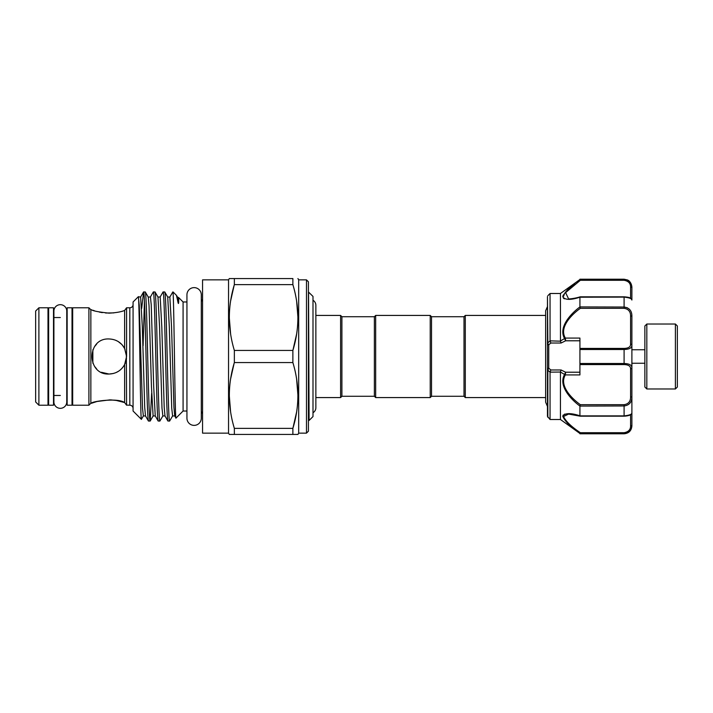 <?xml version="1.0" encoding="UTF-8"?>
<svg xmlns="http://www.w3.org/2000/svg" width="713" height="713" viewBox="0 0 713 713"><rect width="100%" height="100%" fill="white"/><g stroke="black" fill="none" stroke-linecap="round" stroke-linejoin="round"><path stroke-width="1.07" d="M60.329 304.674A6.426 6.426 0 0 0 53.903 311.1L53.903 401.9A6.426 6.426 0 0 0 60.329 408.326A6.426 6.426 0 0 0 66.764 401.9L66.764 311.1A6.426 6.426 0 0 0 60.329 304.674M194.123 287.624A7.175 7.175 0 0 0 186.94 294.799L186.94 418.201A7.175 7.175 0 0 0 194.123 425.376A7.175 7.175 0 0 0 201.298 418.201L201.298 294.799A7.175 7.175 0 0 0 194.123 287.624M53.511 405.207L53.511 307.793L48.636 307.793L48.636 405.207L53.511 405.207M72.022 405.207L72.022 307.793L67.147 307.793L67.147 405.207L72.022 405.207M646.825 388.977L644.873 387.025L644.873 325.975L646.825 324.023L646.825 388.977L675.398 388.977L675.398 324.023L677.35 325.975L677.35 387.025L675.398 388.977M579.927 415.786L579.927 406.08C570.534 399.102 558.154 385.581 564.58 374.441L560.445 372.034L560.445 419.502L579.927 433.477C570.605 426.962 564.883 421.223 562.762 416.267C564.91 412.943 570.632 412.782 579.927 415.786L580.355 416.098M627.369 307.766L624.098 307.027C629.267 307.775 631.861 310.761 631.887 315.993L631.887 425.991C631.424 430.723 628.83 433.326 624.098 433.789L626.959 432.898M568.609 414.084L563.528 416.499C565.712 421.249 571.327 426.65 580.355 432.711L624.098 432.711C628.456 431.918 630.622 429.636 630.586 425.893A1.301 0.82 0 0 0 631.887 425.073L631.887 412.961C631.558 414.841 628.964 415.92 624.098 416.178L580.186 416.178M631.887 425.073C631.861 429.752 629.258 432.55 624.098 433.468L579.927 433.477L580.355 432.711M560.445 372.034L550.053 372.15L547.459 369.913L547.459 416.365L547.459 296.635L547.834 342.882L550.053 340.85L560.471 341.188L560.445 293.498L550.053 293.498L550.053 340.85M550.053 372.15L550.053 419.502L547.459 416.365M563.422 298.221L564.455 298.827M572.673 414.084L564.527 414.146M563.234 414.966L562.762 416.33M464.003 396.276L464.003 316.724L465.295 315.422L465.295 397.578L464.003 396.276L431.525 396.276L430.224 397.578L430.224 315.422L375.671 315.422L375.671 397.578L430.224 397.578M375.671 315.422L374.37 316.724L374.37 396.276L341.901 396.276L341.901 316.724L340.6 315.422L315.859 315.422L315.859 305.253A5.784 5.784 0 0 0 312.998 300.271M430.224 315.422L431.525 316.724L431.525 396.276M341.901 396.276L340.6 397.578L340.6 315.422M312.998 412.729A5.784 5.784 0 0 0 315.859 407.738L315.859 305.253M308.426 419.315L309.086 420.465L312.998 416.579L312.998 296.421L308.426 291.974M309.086 420.465L308.551 291.974M306.483 279.861L308.426 281.813L308.426 431.187L306.483 433.139L306.483 279.861L298.685 279.861L298.685 433.139L297.936 434.44L292.874 434.44L292.874 428.37C299.549 406.553 299.549 384.61 292.874 362.56L292.874 350.44C299.549 328.613 299.549 306.679 292.874 284.63L292.874 278.56L234.354 278.56L234.354 284.63C227.679 306.447 227.679 328.39 234.354 350.44L234.354 362.56C227.679 384.387 227.679 406.321 234.354 428.37L234.354 434.44L229.292 434.44L228.543 433.139L202.563 433.139L202.563 279.861L228.543 279.861L228.543 433.139M126.486 405.091L129.819 405.207A3.244 3.244 0 0 1 133.073 408.46M129.819 405.207L129.819 307.793A3.244 3.244 0 0 0 133.073 304.54M298.685 279.861L297.936 278.56M229.292 278.56L234.354 278.56L229.292 278.56L228.543 279.861M201.298 418.201L201.298 411.695A3.244 3.244 0 0 1 202.563 414.271M201.298 294.799L201.298 301.305A3.244 3.244 0 0 0 202.563 298.729M35.65 401.963L35.65 311.037L38.894 307.793L38.894 405.207L35.65 401.963M38.894 405.207L47.994 405.207L47.994 307.793L38.894 307.793M72.673 317.535L72.022 317.535M67.147 317.535L66.764 311.1M60.329 317.535L53.511 317.535M48.636 317.535L47.994 317.535M72.673 395.465L72.022 395.465M67.147 395.465L66.764 401.9M60.329 395.465L53.511 395.465M48.636 395.465L47.994 395.465M88.902 405.207L88.902 307.793L72.673 307.793L72.673 405.207L88.902 405.207L90.854 403.264L90.854 309.736L88.902 307.793M90.854 309.736L91.505 309.736C92.547 310.841 98.394 311.982 109.044 313.15C116.059 312.775 121.255 311.866 124.623 310.431L126.575 307.793L129.819 307.793M116.388 400.465L124.623 402.569C117.547 397.426 90.426 401.669 91.505 403.264L90.854 403.264M126.353 353.684L126.575 405.207L124.623 402.569L124.623 364.53L126.575 356.5L126.575 307.793M126.575 356.5L124.623 348.47C121.255 342.418 116.059 339.254 109.044 338.96C86.398 337.864 86.451 375.163 109.044 374.04C116.059 373.746 121.255 370.582 124.623 364.53M122.369 345.101L124.623 348.47L124.623 310.431M145.265 291.947L143.545 291.991L140.63 297.045L142.315 326.741L144.712 407.364L145.505 415.955L148.42 421.009L150.14 421.053C149.07 423.255 147.965 364.459 146.896 324.219C146.352 303.578 145.808 292.811 145.265 291.947L148.242 297.045L149.035 305.636L151.432 386.259L153.117 415.955L150.193 421.009L151.637 393.398M148.473 421.053C147.93 420.189 147.395 409.422 146.851 388.781C145.782 348.541 144.677 289.745 143.607 291.947L141.673 308.399M172.831 291.947L173.045 292.642L172.778 291.991L169.854 297.045L167.724 297.045L164.756 291.947C165.291 292.811 165.835 303.578 166.379 324.219C167.448 364.459 168.553 423.255 169.623 421.053L167.903 421.009L164.988 415.955L164.195 407.364L161.798 326.741L160.175 296.991L157.983 297.045L155.015 291.947C155.55 292.811 156.094 303.578 156.637 324.219C157.707 364.459 158.812 423.255 159.881 421.053L158.161 421.009L155.247 415.955L153.678 386.259L151.245 304.959L150.434 296.991L148.242 297.045M164.756 291.947L163.036 291.991L160.113 297.045M167.956 421.053C167.421 420.189 166.878 409.422 166.334 388.781C165.264 348.541 164.159 289.745 163.09 291.947M155.015 291.947L153.295 291.991L150.372 297.045M158.215 421.053C157.671 420.189 157.136 409.422 156.593 388.781C155.523 348.541 154.418 289.745 153.348 291.947M169.623 421.053L172.599 415.955L171.726 408.041L169.293 326.741L167.724 297.045M159.881 421.053L162.858 415.955L161.985 408.041L159.552 326.741L157.983 297.045M186.94 301.973L183.081 301.973L178.722 297.624L178.722 299.638C178.651 299.834 178.829 305.414 178.09 302.767L176.476 295.369L173.045 291.947M186.94 411.027L183.081 411.027L183.081 301.973M306.483 433.139L298.685 433.139M133.073 411.027L133.073 301.973L138.304 296.751C139.356 292.392 140.39 422.649 141.388 419.342L133.073 411.027M178.09 302.767L177.466 297.045L176.476 295.369M173.045 292.642C174.025 300.387 174.988 422.738 175.995 418.103L183.081 411.027M115.506 340.199L117.645 341.224M118.26 341.58L121.709 344.37M123.135 346.072L125.007 349.263M126.513 357.953L126.165 360.261M125.301 363.06L124.231 365.252M118.51 371.259L115.952 372.614M109.044 374.04L113.305 373.505L109.044 374.04L101.389 372.275M118.385 341.661L121.575 344.236M113.804 312.891L105.604 313.016M91.505 403.264L97.004 401.49L110.06 399.859M110.756 399.886L116.326 400.456M125.559 403.825L125.907 404.298M102.298 312.633L99.276 312.062M94.472 310.77L92.904 310.244M96.647 368.906L94.49 366.286M92.859 363.265L92.859 349.744M94.481 346.723L96.638 344.103M145.505 415.955L143.366 415.955L141.388 419.342M234.354 284.63L292.874 284.63M234.354 362.56L292.874 362.56M296.572 334.254L292.874 350.44L234.354 350.44M234.354 434.44L297.936 434.44M296.572 412.194L292.874 428.37L234.354 428.37M296.608 378.951L297.936 395.465M230.593 411.829L229.292 395.465M230.656 378.746L234.087 363.505M296.635 301.171L297.936 317.535M230.62 334.049L229.292 317.535M230.656 300.806L234.087 285.574M143.108 345.707L144.436 301.011M308.551 399.013L308.426 392.979M627.333 280.271L624.098 279.211L627.413 279.951C627.378 279.888 631.246 281.216 631.887 287.009L631.887 300.039C631.861 298.649 629.258 297.678 624.098 297.116L579.927 297.214C570.623 300.218 564.901 300.057 562.762 296.742C564.892 291.769 570.623 286.029 579.927 279.523L560.445 293.498M560.445 340.966L564.58 338.559C558.154 327.419 570.534 313.898 579.927 306.92L579.927 297.214M579.945 279.532L624.098 279.532C629.267 280.45 631.861 283.257 631.887 287.927A1.301 0.82 180 0 0 630.586 287.107C630.622 283.364 628.456 281.091 624.098 280.289L579.464 279.87M563.225 295.022L562.762 296.733M564.58 338.559A1.301 0.686 150.1 0 1 565.347 338.078L579.927 338.078L579.927 348.425L624.098 348.425C628.456 348.274 630.622 346.866 630.586 344.21L630.586 316.126C630.622 311.599 628.456 308.996 624.098 308.319L580.355 308.319C571.363 314.772 558.956 327.472 565.347 338.078L565.614 340.787L561.086 343.015L550.864 343.015L548.752 344.825L547.459 343.087L547.459 368.951A1.301 0.775 0 0 1 548.752 368.175L550.864 369.985L561.086 369.985L565.614 372.213L565.347 374.922C558.956 385.528 571.363 398.228 580.355 404.681L624.098 404.681C628.456 404.004 630.622 401.401 630.586 396.874L630.586 368.79C630.622 366.143 628.456 364.735 624.098 364.575L579.927 364.575L579.927 374.922L565.347 374.922A1.301 0.686 29.9 0 1 564.58 374.441M579.927 306.92L624.098 307.027L624.098 296.902M624.971 363.523L624.098 363.505C629.267 363.639 631.861 365.065 631.887 367.783A1.301 1.007 180 0 1 630.586 368.79M630.586 344.21A1.301 1.007 -0 0 1 631.887 345.217C631.861 347.944 629.258 349.37 624.098 349.495L579.927 349.495L579.927 348.425M579.927 364.575L579.927 349.495M579.945 415.884L624.098 415.884C629.267 415.322 631.861 414.351 631.887 412.961M630.586 396.874L631.887 397.007C631.861 402.248 629.258 405.234 624.098 405.973L579.927 406.08M563.537 296.314L564.331 294.291M565.293 292.972L575.043 284.291M624.098 279.532L624.098 280.289L580.355 280.289L565.596 292.615L568.609 298.916C567.931 299.103 574.589 298.658 580.141 296.822M565.4 374.441L564.634 374.28L565.614 372.213L579.927 372.213M560.471 371.812L561.086 369.985M550.097 371.812L550.864 369.985M547.459 344.049A1.301 0.775 0 0 0 548.752 344.825L548.752 368.175L547.834 370.118L547.834 417.283M579.927 340.787L565.614 340.787L564.634 338.72L565.4 338.559M561.086 343.015L560.471 341.188M550.864 343.015L550.097 341.188M579.945 405.973L580.355 404.681M630.586 316.126L631.887 315.993M580.355 308.319L579.945 307.027M630.586 425.893L630.586 414.734M624.098 433.468L624.098 432.711M175.959 418.094L174.73 415.955L173.936 407.364L171.539 326.741L169.854 297.045M143.366 415.955L142.502 408.041L139.285 305.636L138.402 297.009M579.927 363.505L624.098 363.505L624.098 348.425M624.098 416.08L624.098 404.681M630.586 298.266L630.586 287.107M624.098 363.505L624.098 364.575M624.098 308.319L624.098 307.027M646.825 324.023L675.398 324.023M644.873 349.744L631.887 349.744M560.445 419.502L550.053 419.502M547.459 406.428L545.641 402.221L545.641 310.779L547.459 306.572M431.525 316.724L464.003 316.724M340.6 397.578L315.859 397.578L315.859 407.747M545.641 397.578L465.295 397.578M545.641 315.422L465.295 315.422M174.73 415.955L172.599 415.955M164.988 415.955L162.858 415.955M155.247 415.955L153.117 415.955M140.63 297.045L138.34 296.76M177.466 297.045L178.722 297.624M374.37 316.724L341.901 316.724M374.37 396.276L375.671 397.578M547.834 295.717L550.053 293.498M624.098 279.211L579.927 279.211M624.098 433.789L579.927 433.789M568.591 414.084L580.141 416.178M631.887 300.039C631.005 298.007 630.06 297.268 624.098 296.822L580.186 296.822M644.873 363.256L631.887 363.256"/></g></svg>
